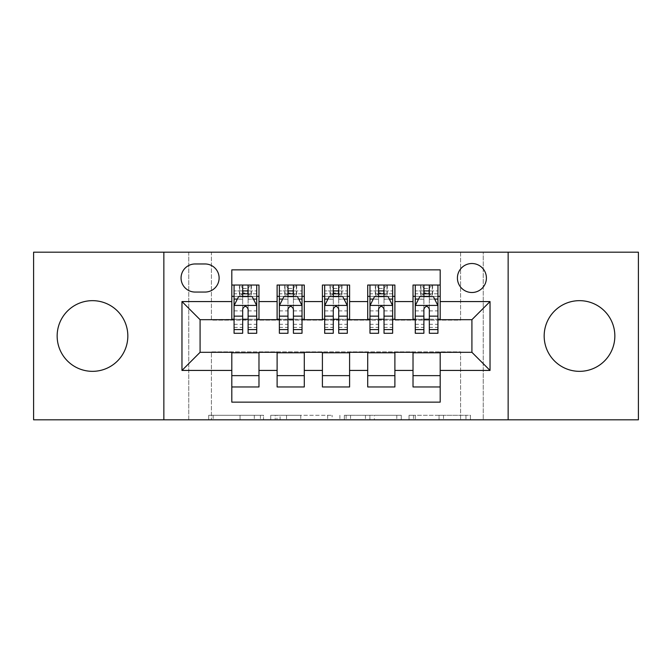 <?xml version="1.0" encoding="UTF-8"?>
<svg xmlns="http://www.w3.org/2000/svg" width="672" height="672" viewBox="0 0 672 672"><rect width="100%" height="100%" fill="white"/><g stroke="black" fill="none" stroke-linecap="round" stroke-linejoin="round"><path stroke-width="0.5" stroke-dasharray="3.36 2.52" d="M263.516 419.815L213.158 419.815L263.516 419.815L263.516 415.279L240.064 415.279L240.064 419.815L240.064 415.279L263.516 415.279L263.516 419.815L263.516 415.279L240.064 415.279L240.064 419.815L240.064 415.279L263.516 415.279L213.158 415.279L263.516 415.279M579.508 371.339A35.339 35.339 0 0 1 544.169 336A35.339 35.339 0 0 1 579.508 300.661A35.339 35.339 0 0 1 614.846 336A35.339 35.339 0 0 1 579.508 371.339M92.492 371.339A35.339 35.339 0 0 1 57.154 336A35.339 35.339 0 0 1 92.492 300.661A35.339 35.339 0 0 1 127.831 336A35.339 35.339 0 0 1 92.492 371.339M471.912 263.516A14.498 14.498 0 0 0 457.414 278.015A14.498 14.498 0 0 0 471.912 292.505A14.498 14.498 0 0 0 486.41 278.015A14.498 14.498 0 0 0 471.912 263.516M465.956 419.815L413.49 419.815L465.956 419.815L465.956 415.279L443.503 415.279L470.408 415.279L470.408 419.815L470.408 415.279L413.49 415.279L470.408 415.279L470.408 419.815L470.408 415.279L465.956 415.279L465.956 419.815M439.051 419.815L415.262 419.815L439.051 419.815L439.051 415.279L443.503 415.279L439.051 415.279L439.051 419.815L439.051 415.279L415.262 415.279L415.262 419.815L415.262 415.279L439.051 415.279L439.051 419.815M409.038 419.815L413.49 419.815L409.038 419.815L409.038 415.279L413.49 415.279L409.038 415.279L409.038 419.815M208.706 419.815L213.158 419.815L208.706 419.815L208.706 415.279L213.158 415.279L208.706 415.279L208.706 419.815M460.58 419.815L483.235 419.815L483.235 252.185L638.4 252.185L638.4 419.815L483.235 419.815L483.235 252.185L460.58 252.185L460.58 320.141L211.42 320.141L211.42 252.185L460.58 252.185L460.58 320.141L211.42 320.141L211.42 252.185L188.765 252.185L188.765 419.815L33.6 419.815L33.6 252.185L188.765 252.185L188.765 419.815L211.42 419.815L211.42 351.859L460.58 351.859L460.58 419.815L211.42 419.815L211.42 351.859L460.58 351.859L460.58 419.815M332.111 419.815L327.659 419.815L332.111 419.815L332.111 415.279L332.111 419.815M275.192 419.815L327.659 419.815L270.74 419.815L275.192 419.815L275.192 415.279L332.111 415.279L270.74 415.279L270.74 419.815L270.74 415.279L275.192 415.279L275.192 419.815M344.341 419.815L401.26 419.815L339.889 419.815L344.341 419.815L344.341 415.279L401.26 415.279L401.26 419.815L401.26 415.279L374.354 415.279L374.354 419.815M413.02 285.037L440.194 285.037L440.194 296.36L413.02 296.36L413.02 285.037M367.71 285.037L394.892 285.037L394.892 296.36L367.71 296.36L367.71 285.037M322.409 285.037L349.591 285.037L349.591 296.36L322.409 296.36L322.409 285.037M277.108 285.037L304.29 285.037L304.29 296.36L277.108 296.36L277.108 285.037M231.806 386.963L231.806 375.64L258.98 375.64L258.98 386.963L231.806 386.963L231.806 402.142L440.194 402.142L440.194 386.963L413.02 386.963L413.02 375.64L440.194 375.64L440.194 386.963M304.29 386.963L277.108 386.963L277.108 375.64L304.29 375.64L304.29 386.963M349.591 386.963L322.409 386.963L322.409 375.64L349.591 375.64L349.591 386.963M394.892 386.963L367.71 386.963L367.71 375.64L394.892 375.64L394.892 386.963M413.02 375.64L413.02 352.766L471.912 352.313L471.912 319.687L440.194 319.687L440.194 319.234L394.892 319.687L394.892 296.36M394.892 319.234L349.591 319.687L349.591 296.36M349.591 319.234L304.29 319.687L304.29 296.36M231.806 285.037L258.98 285.037L258.98 296.36L231.806 296.36L231.806 269.858L440.194 269.858L440.194 285.037M367.71 375.64L367.71 352.766L394.892 352.766L394.892 352.313L413.02 352.313L413.02 352.766M322.409 375.64L322.409 352.766L349.591 352.766L349.591 352.313L367.71 352.313L367.71 352.766M277.108 375.64L277.108 352.766L304.29 352.766L304.29 352.313L322.409 352.313L322.409 352.766M304.29 319.234L258.98 319.687L258.98 296.36M231.806 375.64L231.806 352.766L258.98 352.766L258.98 352.313L277.108 352.313L277.108 352.766M258.98 319.234L200.088 319.687L200.088 352.313L231.806 352.313L231.806 352.766M248.111 296.36L242.676 296.36M231.806 319.234L231.806 296.36M234.066 319.234L242.676 319.234M248.111 319.234L256.721 319.234M258.98 375.64L258.98 352.766M279.367 319.234L287.977 319.234M293.412 319.234L302.022 319.234M293.412 296.36L287.977 296.36M277.108 319.234L277.108 296.36M304.29 375.64L304.29 352.766M349.591 375.64L349.591 352.766M322.409 319.234L322.409 296.36M338.722 296.36L333.278 296.36M324.677 319.234L333.278 319.234M338.722 319.234L347.323 319.234M394.892 375.64L394.892 352.766M367.71 319.234L367.71 296.36M384.023 296.36L378.588 296.36M369.978 319.234L378.588 319.234M384.023 319.234L392.633 319.234M440.194 375.64L440.194 352.766M413.02 319.234L413.02 296.36M440.194 319.234L440.194 296.36M429.324 296.36L423.889 296.36M415.279 319.234L423.889 319.234M429.324 319.234L437.934 319.234M195.107 263.97A14.045 14.045 0 0 0 181.062 278.015A14.045 14.045 0 0 0 195.107 292.06L205.069 292.06A14.045 14.045 0 0 0 219.114 278.015A14.045 14.045 0 0 0 205.069 263.97L195.107 263.97M163.85 419.815L163.85 252.185M508.15 252.185L508.15 419.815M280.081 419.815L286.532 419.815L280.081 419.815L280.081 415.279L276.965 415.279L276.965 419.815L276.965 415.279L286.532 415.279L280.081 415.279L280.081 419.815M286.532 419.815L300.762 419.815L286.532 419.815L286.532 415.279L300.762 415.279L300.762 419.815L300.762 415.279L286.532 415.279L286.532 419.815M344.341 415.279L369.911 415.279L369.911 419.815L369.911 415.279L365.459 415.279L369.911 415.279L369.911 419.815L369.911 415.279L374.354 415.279M346.114 415.279L346.114 419.815L346.114 415.279M339.889 415.279L339.889 419.815L339.889 415.279M242.676 333.278L242.676 285.037L256.721 285.037L256.721 296.36L256.721 293.807L248.111 293.807M234.066 305.651L234.066 327.39L234.066 305.651L238.594 296.587L252.185 296.587L256.721 305.651L256.721 327.39L256.721 305.651M242.676 293.807L234.066 293.807L234.066 296.36L234.066 285.037L239.728 285.037L239.728 296.36L256.721 296.36M234.066 293.807L234.066 333.278M256.721 333.278L256.721 293.807M243.13 288.431L247.657 288.431L247.657 292.958L243.13 292.958L243.13 288.431L239.728 285.037L251.059 285.037L251.059 296.36L251.059 285.037L256.721 285.037L248.111 285.037L248.111 290.926L248.111 285.037M248.111 290.926L234.066 290.926L256.721 290.926L248.111 290.926L248.111 333.278M237.35 299.082L242.676 299.082L242.676 296.587M234.066 285.037L242.676 285.037L234.066 285.037M248.111 296.587L248.111 299.082L253.436 299.082M242.676 299.082L242.676 309.044C244.482 305.609 246.296 305.609 248.111 309.044L248.111 299.082M234.066 296.36L239.728 296.36L239.728 285.037M247.657 288.431L251.059 285.037L251.059 296.36L247.657 292.958M243.13 292.958L239.728 296.36M287.977 333.278L287.977 285.037L302.022 285.037L302.022 296.36L302.022 293.807L293.412 293.807M279.367 305.651L279.367 327.39L279.367 305.651L283.903 296.587L297.494 296.587L302.022 305.651L302.022 327.39L302.022 305.651M287.977 293.807L279.367 293.807L279.367 296.36L279.367 285.037L285.037 285.037L285.037 296.36L302.022 296.36M279.367 293.807L279.367 333.278M302.022 333.278L302.022 293.807M288.431 288.431L292.958 288.431L292.958 292.958L288.431 292.958L288.431 288.431L285.037 285.037L296.36 285.037L296.36 296.36L296.36 285.037L302.022 285.037L293.412 285.037L293.412 290.926L293.412 285.037M293.412 290.926L279.367 290.926L302.022 290.926L293.412 290.926L293.412 333.278M282.652 299.082L287.977 299.082L287.977 296.587M279.367 285.037L287.977 285.037L279.367 285.037M293.412 296.587L293.412 299.082L298.738 299.082M287.977 299.082L287.977 309.044C289.783 305.609 291.598 305.609 293.412 309.044L293.412 299.082M279.367 296.36L285.037 296.36L285.037 285.037M292.958 288.431L296.36 285.037L296.36 296.36L292.958 292.958M288.431 292.958L285.037 296.36M333.278 333.278L333.278 285.037L347.323 285.037L347.323 296.36L347.323 293.807L338.722 293.807M324.677 305.651L324.677 327.39L324.677 305.651L329.204 296.587L342.796 296.587L347.323 305.651L347.323 327.39L347.323 305.651M333.278 293.807L324.677 293.807L324.677 296.36L324.677 285.037L330.338 285.037L330.338 296.36L347.323 296.36M324.677 293.807L324.677 333.278M347.323 333.278L347.323 293.807M333.732 288.431L338.268 288.431L338.268 292.958L333.732 292.958L333.732 288.431L330.338 285.037L341.662 285.037L341.662 296.36L341.662 285.037L347.323 285.037L338.722 285.037L338.722 290.926L338.722 285.037M338.722 290.926L324.677 290.926L347.323 290.926L338.722 290.926L338.722 333.278M327.961 299.082L333.278 299.082L333.278 296.587M324.677 285.037L333.278 285.037L324.677 285.037M338.722 296.587L338.722 299.082L344.039 299.082M333.278 299.082L333.278 309.044C335.093 305.609 336.899 305.609 338.722 309.044L338.722 299.082M324.677 296.36L330.338 296.36L330.338 285.037M338.268 288.431L341.662 285.037L341.662 296.36L338.268 292.958M333.732 292.958L330.338 296.36M378.588 333.278L378.588 285.037L392.633 285.037L392.633 296.36L392.633 293.807L384.023 293.807M369.978 305.651L369.978 327.39L369.978 305.651L374.506 296.587L388.097 296.587L392.633 305.651L392.633 327.39L392.633 305.651M378.588 293.807L369.978 293.807L369.978 296.36L369.978 285.037L375.64 285.037L375.64 296.36L392.633 296.36M369.978 293.807L369.978 333.278M392.633 333.278L392.633 293.807M379.042 288.431L383.569 288.431L383.569 292.958L379.042 292.958L379.042 288.431L375.64 285.037L386.963 285.037L386.963 296.36L386.963 285.037L392.633 285.037L384.023 285.037L384.023 290.926L384.023 285.037M384.023 290.926L369.978 290.926L392.633 290.926L384.023 290.926L384.023 333.278M373.262 299.082L378.588 299.082L378.588 296.587M369.978 285.037L378.588 285.037L369.978 285.037M384.023 296.587L384.023 299.082L389.348 299.082M378.588 299.082L378.588 309.044C380.394 305.609 382.208 305.609 384.023 309.044L384.023 299.082M369.978 296.36L375.64 296.36L375.64 285.037M383.569 288.431L386.963 285.037L386.963 296.36L383.569 292.958M379.042 292.958L375.64 296.36M423.889 333.278L423.889 285.037L437.934 285.037L437.934 296.36L437.934 293.807L429.324 293.807M415.279 305.651L415.279 327.39L415.279 305.651L419.815 296.587L433.406 296.587L437.934 305.651L437.934 327.39L437.934 305.651M423.889 293.807L415.279 293.807L415.279 296.36L415.279 285.037L420.941 285.037L420.941 296.36L437.934 296.36M415.279 293.807L415.279 333.278M437.934 333.278L437.934 293.807M424.343 288.431L428.87 288.431L428.87 292.958L424.343 292.958L424.343 288.431L420.941 285.037L432.272 285.037L432.272 296.36L432.272 285.037L437.934 285.037L429.324 285.037L429.324 290.926L429.324 285.037M429.324 290.926L415.279 290.926L437.934 290.926L429.324 290.926L429.324 333.278M418.564 299.082L423.889 299.082L423.889 296.587M415.279 285.037L423.889 285.037L415.279 285.037M429.324 296.587L429.324 299.082L434.65 299.082M423.889 299.082L423.889 309.044C425.695 305.609 427.51 305.609 429.324 309.044L429.324 299.082M415.279 296.36L420.941 296.36L420.941 285.037M428.87 288.431L432.272 285.037L432.272 296.36L428.87 292.958M424.343 292.958L420.941 296.36M260.4 415.279L260.4 419.815L260.4 415.279M254.293 415.279L254.293 419.815L254.293 415.279M213.158 415.279L213.158 419.815L213.158 415.279M327.659 415.279L327.659 419.815L327.659 415.279M396.808 415.279L396.808 419.815L396.808 415.279M365.459 415.279L365.459 419.815L365.459 415.279M350.566 415.279L350.566 419.815L350.566 415.279M443.503 415.279L443.503 419.815L443.503 415.279M413.49 415.279L413.49 419.815L413.49 415.279M234.184 305.424L256.603 305.424M242.676 299.174L234.066 299.174M256.721 299.174L248.111 299.174M234.066 324.324L242.676 324.324M248.111 324.324L256.721 324.324M234.066 310.884L242.676 310.884M248.111 310.884L256.721 310.884M239.4 285.037L239.4 296.36M251.387 285.037L251.387 296.36M279.485 305.424L301.913 305.424M287.977 299.174L279.367 299.174M302.022 299.174L293.412 299.174M279.367 324.324L287.977 324.324M293.412 324.324L302.022 324.324M279.367 310.884L287.977 310.884M293.412 310.884L302.022 310.884M284.71 285.037L284.71 296.36M296.688 285.037L296.688 296.36M324.786 305.424L347.214 305.424M333.278 299.174L324.677 299.174M347.323 299.174L338.722 299.174M324.677 324.324L333.278 324.324M338.722 324.324L347.323 324.324M324.677 310.884L333.278 310.884M338.722 310.884L347.323 310.884M330.011 285.037L330.011 296.36M341.989 285.037L341.989 296.36M370.087 305.424L392.515 305.424M378.588 299.174L369.978 299.174M392.633 299.174L384.023 299.174M369.978 324.324L378.588 324.324M384.023 324.324L392.633 324.324M369.978 310.884L378.588 310.884M384.023 310.884L392.633 310.884M375.312 285.037L375.312 296.36M387.29 285.037L387.29 296.36M415.397 305.424L437.816 305.424M423.889 299.174L415.279 299.174M437.934 299.174L429.324 299.174M415.279 324.324L423.889 324.324M429.324 324.324L437.934 324.324M415.279 310.884L423.889 310.884M429.324 310.884L437.934 310.884M420.613 285.037L420.613 296.36M432.6 285.037L432.6 296.36M234.066 327.39L242.676 327.39M248.111 327.39L256.721 327.39M279.367 327.39L287.977 327.39M293.412 327.39L302.022 327.39M324.677 327.39L333.278 327.39M338.722 327.39L347.323 327.39M369.978 327.39L378.588 327.39M384.023 327.39L392.633 327.39M415.279 327.39L423.889 327.39M429.324 327.39L437.934 327.39"/><path stroke-width="1.01" d="M579.508 300.661A35.339 35.339 0 0 0 544.169 336A35.339 35.339 0 0 0 579.508 371.339A35.339 35.339 0 0 0 614.846 336A35.339 35.339 0 0 0 579.508 300.661M92.492 300.661A35.339 35.339 0 0 0 57.154 336A35.339 35.339 0 0 0 92.492 371.339A35.339 35.339 0 0 0 127.831 336A35.339 35.339 0 0 0 92.492 300.661M471.912 263.516A14.498 14.498 0 0 0 457.414 278.015A14.498 14.498 0 0 0 471.912 292.505A14.498 14.498 0 0 0 486.41 278.015A14.498 14.498 0 0 0 471.912 263.516M508.15 419.815L638.4 419.815L638.4 252.185L508.15 252.185L508.15 419.815L163.85 419.815L163.85 252.185L33.6 252.185L33.6 419.815L163.85 419.815M440.194 285.037L413.02 285.037L413.02 301.568L394.892 301.568L394.892 319.687L413.02 319.687L413.02 301.568M394.892 301.568L394.892 285.037L367.71 285.037L367.71 301.568L349.591 301.568L349.591 319.687L367.71 319.687L367.71 301.568M349.591 301.568L349.591 285.037L322.409 285.037L322.409 301.568L304.29 301.568L304.29 319.687L322.409 319.687L322.409 301.568M304.29 301.568L304.29 285.037L277.108 285.037L277.108 319.687L258.98 319.687L258.98 285.037L231.806 285.037M231.806 386.963L258.98 386.963L258.98 352.313L277.108 352.313L277.108 386.963L304.29 386.963L304.29 352.313L322.409 352.313L322.409 370.432L304.29 370.432M322.409 370.432L322.409 386.963L349.591 386.963L349.591 352.313L367.71 352.313L367.71 370.432L349.591 370.432M367.71 370.432L367.71 386.963L394.892 386.963L394.892 352.313L413.02 352.313L413.02 370.432L394.892 370.432M195.107 292.06L205.069 292.06A14.045 14.045 0 0 0 219.114 278.015A14.045 14.045 0 0 0 205.069 263.97L195.107 263.97A14.045 14.045 0 0 0 181.062 278.015A14.045 14.045 0 0 0 195.107 292.06M508.15 252.185L163.85 252.185M440.194 301.568L440.194 269.858L231.806 269.858L231.806 319.687L200.088 319.687L200.088 352.313L231.806 352.313L231.806 402.142L440.194 402.142L440.194 352.313L471.912 352.313L471.912 319.687L440.194 319.687L440.194 301.568L490.031 301.568L490.031 370.432L440.194 370.432M231.806 370.432L181.969 370.432L181.969 301.568L231.806 301.568M413.02 370.432L413.02 386.963L440.194 386.963M231.806 296.36L234.066 296.36M242.676 296.36L248.111 296.36M256.721 296.36L258.98 296.36M231.806 319.234L234.066 319.234M242.676 319.234L248.111 319.234M256.721 319.234L258.98 319.234M231.806 352.766L258.98 352.766M231.806 375.64L258.98 375.64M277.108 319.234L279.367 319.234M287.977 319.234L293.412 319.234M302.022 319.234L304.29 319.234M277.108 296.36L279.367 296.36M287.977 296.36L293.412 296.36M302.022 296.36L304.29 296.36M277.108 352.766L304.29 352.766M277.108 375.64L304.29 375.64M322.409 352.766L349.591 352.766M322.409 375.64L349.591 375.64M322.409 296.36L324.677 296.36M333.278 296.36L338.722 296.36M347.323 296.36L349.591 296.36M322.409 319.234L324.677 319.234M333.278 319.234L338.722 319.234M347.323 319.234L349.591 319.234M367.71 352.766L394.892 352.766M367.71 375.64L394.892 375.64M367.71 296.36L369.978 296.36M378.588 296.36L384.023 296.36M392.633 296.36L394.892 296.36M367.71 319.234L369.978 319.234M378.588 319.234L384.023 319.234M392.633 319.234L394.892 319.234M413.02 352.766L440.194 352.766M413.02 375.64L440.194 375.64M413.02 296.36L415.279 296.36M423.889 296.36L429.324 296.36M437.934 296.36L440.194 296.36M413.02 319.234L415.279 319.234M423.889 319.234L429.324 319.234M437.934 319.234L440.194 319.234M200.088 319.687L181.969 301.568M200.088 352.313L181.969 370.432M490.031 301.568L471.912 319.687M490.031 370.432L471.912 352.313M248.111 290.926L242.676 290.926M256.721 329.591L248.111 329.591L248.111 333.278L256.721 333.278L256.721 305.651L252.185 296.587L238.594 296.587L234.066 305.651L234.066 333.278L242.676 333.278L242.676 329.591L234.066 329.591M234.066 305.651L234.066 285.037M256.721 305.651L256.721 285.037M242.676 296.587L242.676 285.037M248.111 285.037L248.111 296.587M248.111 329.591L248.111 309.044C246.305 305.55 244.49 305.55 242.676 309.044L242.676 329.591M293.412 290.926L287.977 290.926M302.022 329.591L293.412 329.591L293.412 333.278L302.022 333.278L302.022 305.651L297.494 296.587L283.903 296.587L279.367 305.651L279.367 333.278L287.977 333.278L287.977 329.591L279.367 329.591M279.367 305.651L279.367 285.037M302.022 305.651L302.022 285.037M287.977 296.587L287.977 285.037M293.412 285.037L293.412 296.587M293.412 329.591L293.412 309.044C291.606 305.55 289.792 305.55 287.977 309.044L287.977 329.591M338.722 290.926L333.278 290.926M347.323 329.591L338.722 329.591L338.722 333.278L347.323 333.278L347.323 305.651L342.796 296.587L329.204 296.587L324.677 305.651L324.677 333.278L333.278 333.278L333.278 329.591L324.677 329.591M324.677 305.651L324.677 285.037M347.323 305.651L347.323 285.037M333.278 296.587L333.278 285.037M338.722 285.037L338.722 296.587M338.722 329.591L338.722 309.044C336.907 305.55 335.093 305.55 333.278 309.044L333.278 329.591M384.023 290.926L378.588 290.926M392.633 329.591L384.023 329.591L384.023 333.278L392.633 333.278L392.633 305.651L388.097 296.587L374.506 296.587L369.978 305.651L369.978 333.278L378.588 333.278L378.588 329.591L369.978 329.591M369.978 305.651L369.978 285.037M392.633 305.651L392.633 285.037M378.588 296.587L378.588 285.037M384.023 285.037L384.023 296.587M384.023 329.591L384.023 309.044C382.208 305.55 380.402 305.55 378.588 309.044L378.588 329.591M429.324 290.926L423.889 290.926M437.934 329.591L429.324 329.591L429.324 333.278L437.934 333.278L437.934 305.651L433.406 296.587L419.815 296.587L415.279 305.651L415.279 333.278L423.889 333.278L423.889 329.591L415.279 329.591M415.279 305.651L415.279 285.037M437.934 305.651L437.934 285.037M423.889 296.587L423.889 285.037M429.324 285.037L429.324 296.587M429.324 329.591L429.324 309.044C427.518 305.55 425.704 305.55 423.889 309.044L423.889 329.591M277.108 370.432L258.98 370.432M277.108 301.568L258.98 301.568M256.603 305.424L234.184 305.424M234.066 299.082L237.35 299.082M253.436 299.082L256.721 299.082M242.676 316.151L234.066 316.151M256.721 316.151L248.111 316.151M248.111 293.807L242.676 293.807M301.913 305.424L279.485 305.424M279.367 299.082L282.652 299.082M298.738 299.082L302.022 299.082M287.977 316.151L279.367 316.151M302.022 316.151L293.412 316.151M293.412 293.807L287.977 293.807M347.214 305.424L324.786 305.424M324.677 299.082L327.961 299.082M344.039 299.082L347.323 299.082M333.278 316.151L324.677 316.151M347.323 316.151L338.722 316.151M338.722 293.807L333.278 293.807M392.515 305.424L370.087 305.424M369.978 299.082L373.262 299.082M389.348 299.082L392.633 299.082M378.588 316.151L369.978 316.151M392.633 316.151L384.023 316.151M384.023 293.807L378.588 293.807M437.816 305.424L415.397 305.424M415.279 299.082L418.564 299.082M434.65 299.082L437.934 299.082M423.889 316.151L415.279 316.151M437.934 316.151L429.324 316.151M429.324 293.807L423.889 293.807"/></g></svg>
